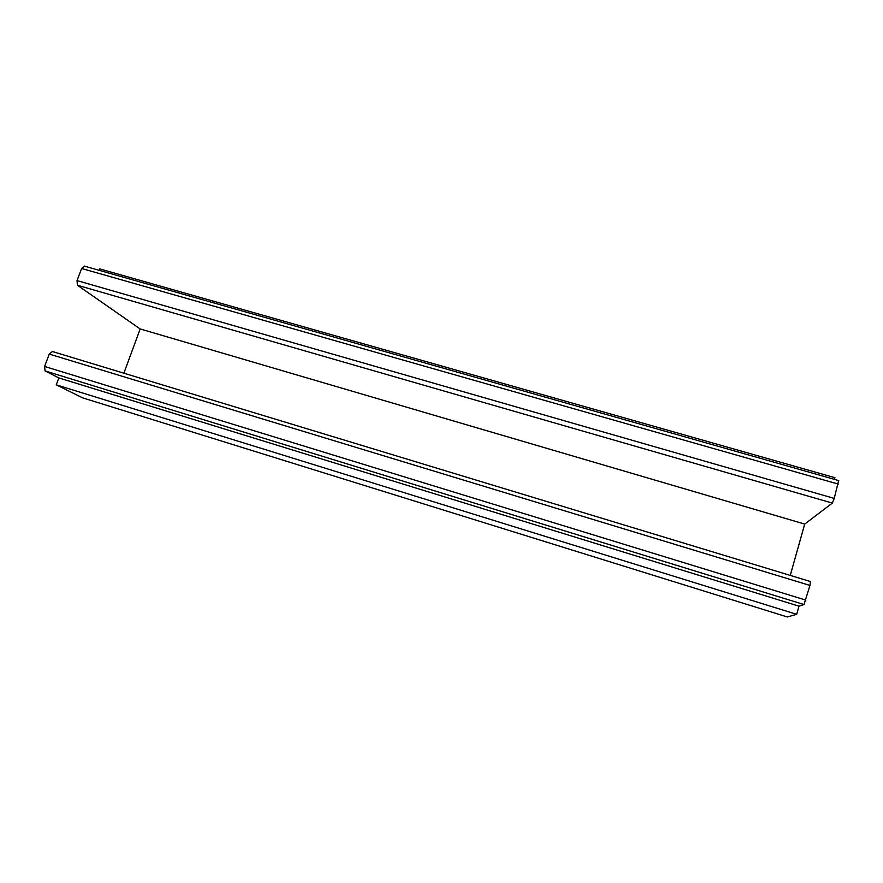 <?xml version="1.0" encoding="UTF-8"?>
<svg xmlns="http://www.w3.org/2000/svg" width="883" height="883" viewBox="0 0 883 883"><rect width="100%" height="100%" fill="white"/><g stroke="black" fill="none" stroke-linecap="round" stroke-linejoin="round"><path stroke-width="1.32" d="M810.428 581.555L809.954 585.44L804.016 604.546L798.983 606.168L58.83 377.913L56.236 384.822L82.66 397.869L787.316 616.963L796.698 614.325L56.236 384.822M798.983 606.168L796.698 614.325M834.457 479.381L834.932 477.692L99.779 268.907L99.238 270.341M84.58 266.247L81.611 268.476L77.031 280.595L77.406 285.242L140.165 328.94L123.874 373.2M838.607 480.65L834.247 498.409L832.338 503.089L804.711 524.083L140.165 328.94M804.711 524.083L790.252 575.407M52.384 351.533L49.26 354.083L44.591 366.456L45.066 370.915L58.83 377.913M838.243 484.072L81.611 268.476M834.247 498.409L77.031 280.595M832.338 503.089L77.406 285.242M809.954 585.44L49.26 354.083M805.848 600.12L44.591 366.456M804.016 604.546L45.066 370.915M838.751 480.595L84.194 266.07M810.506 581.555L52.152 351.434"/></g></svg>

